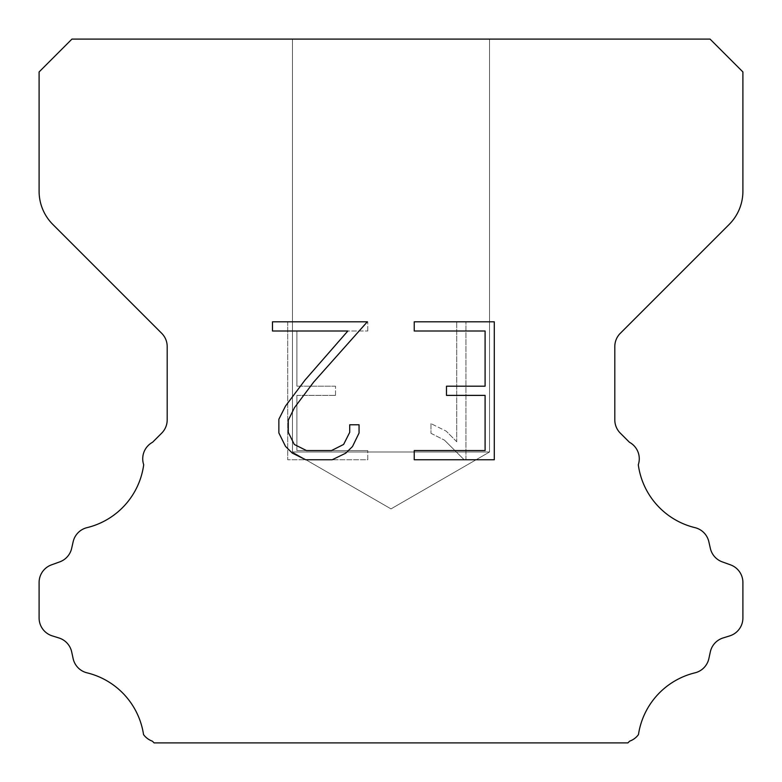 <?xml version="1.0" encoding="UTF-8"?>
<svg xmlns="http://www.w3.org/2000/svg" width="782" height="782" viewBox="0 0 782 782"><rect width="100%" height="100%" fill="white"/><g stroke="black" fill="none" stroke-linecap="round" stroke-linejoin="round"><path stroke-width="0.59" stroke-dasharray="3.91 2.93" d="M489.532 451.996L292.468 451.996L292.468 39.1L489.532 39.1L489.532 451.996L391 508.887L292.468 451.996L292.468 39.1L489.532 39.1L489.532 451.996L292.468 451.996L292.468 39.1L489.532 39.1L489.532 451.996L391 508.887L292.468 451.996L292.468 39.1L489.532 39.1L489.532 451.996L292.468 451.996L292.468 39.1L489.532 39.1L489.532 451.996L391 508.887L292.468 451.996L292.468 39.1L489.532 39.1L489.532 451.996L292.468 451.996L292.468 39.1L489.532 39.1L489.532 451.996L391 508.887L292.468 451.996L292.468 39.1L489.532 39.1L489.532 451.996L292.468 451.996L292.468 39.1L489.532 39.1L489.532 451.996L391 508.887L292.468 451.996L292.468 39.1L489.532 39.1L489.532 451.996L292.468 451.996L292.468 39.1L489.532 39.1L489.532 451.996L391 508.887L292.468 451.996L292.468 39.1L489.532 39.1L489.532 451.996L292.468 451.996L292.468 39.1L489.532 39.1L489.532 451.996L391 508.887L292.468 451.996L292.468 39.1L489.532 39.1L489.532 451.996L292.468 451.996L292.468 39.1L489.532 39.1L489.532 451.996L391 508.887L292.468 451.996L292.468 39.1L489.532 39.1L489.532 451.996L292.468 451.996L292.468 39.1L489.532 39.1L489.532 451.996L391 508.887L292.468 451.996L292.468 39.1L489.532 39.1L489.532 451.996L292.468 451.996L292.468 39.1L489.532 39.1L489.532 451.996L391 508.887L292.468 451.996L292.468 39.1L489.532 39.1L489.532 451.996L292.468 451.996L292.468 39.1L489.532 39.1L489.532 451.996L391 508.887L292.468 451.996L292.468 39.1L489.532 39.1L489.532 451.996L292.468 451.996L292.468 39.1L489.532 39.1L489.532 451.996L391 508.887L292.468 451.996L489.532 451.996L292.468 451.996L489.532 451.996L391 508.887L292.468 451.996L489.532 451.996L292.468 451.996L489.532 451.996L391 508.887L292.468 451.996L489.532 451.996L292.468 451.996L489.532 451.996L391 508.887L292.468 451.996L489.532 451.996L292.468 451.996L489.532 451.996L391 508.887L292.468 451.996L489.532 451.996L292.468 451.996L489.532 451.996L391 508.887L292.468 451.996L489.532 451.996L292.468 451.996L489.532 451.996L391 508.887L292.468 451.996L489.532 451.996L292.468 451.996L489.532 451.996L391 508.887L292.468 451.996L489.532 451.996L292.468 451.996L489.532 451.996L391 508.887L292.468 451.996L489.532 451.996L292.468 451.996L489.532 451.996L391 508.887L292.468 451.996L489.532 451.996L292.468 451.996L489.532 451.996L391 508.887L292.468 451.996L489.532 451.996L292.468 451.996L489.532 451.996L391 508.887L292.468 451.996L489.532 451.996M485.094 395.389L485.094 450.569L414.235 450.569L414.235 459.757L494.292 459.757L494.292 321.813L414.235 321.813L414.235 331.011L485.094 331.011L485.094 386.191L446.483 386.191L446.483 395.389L485.094 395.389M359.055 433.052L359.055 424.782L349.72 424.782L349.72 432.338L343.611 444.45L331.49 450.569L306.515 450.569L294.306 444.469L288.284 432.338L288.284 420.227L294.482 407.647L313.611 382.144L367.315 321.813L272.478 321.813L272.478 331.011L347.834 331.011L304.99 380.111L285.508 406.063L278.861 419.26L278.861 432.915L285.508 446.375L292.331 453.11L305.713 459.757L332.203 459.757L345.673 453.218L352.496 446.522L359.055 433.052M296.906 450.569L296.906 395.389L296.906 450.569L367.765 450.569L296.906 450.569M296.906 395.389L335.517 395.389L296.906 395.389M335.517 395.389L335.517 386.191L335.517 395.389M335.517 386.191L296.906 386.191L335.517 386.191M296.906 386.191L296.906 331.011L296.906 386.191M296.906 331.011L367.765 331.011L296.906 331.011M367.765 331.011L367.765 321.813L367.765 331.011M367.765 459.757L367.765 450.569L367.765 459.757L287.708 459.757L367.765 459.757M287.708 321.813L287.708 459.757L287.708 321.813L367.765 321.813L287.708 321.813M430.96 423.619L430.96 433.306L430.96 423.619L446.229 431.156L430.96 423.619M430.96 433.306L444.43 440.119L430.96 433.306M444.43 440.119L463.99 459.581L444.43 440.119M463.99 459.581L465.935 459.581L463.99 459.581M465.935 459.581L465.935 321.637L465.935 459.581M456.737 441.742L446.229 431.156L456.737 441.742L456.737 321.637L456.737 441.742M465.935 321.637L456.737 321.637L465.935 321.637M71.944 39.1L39.1 71.944L39.1 191.277A46.92 46.92 0 0 0 52.844 224.454L161.698 333.308A18.768 18.768 0 0 1 167.192 346.582L167.192 419.875A18.768 18.768 0 0 1 161.698 433.14L152.568 442.26A18.768 18.768 0 0 0 143.702 464.743A75.072 75.072 0 0 1 87.027 527.645A18.768 18.768 0 0 0 73.156 541.74L71.651 548.378A18.768 18.768 0 0 1 59.715 561.887L51.504 564.848A18.768 18.768 0 0 0 39.1 582.502L39.1 617.976A18.768 18.768 0 0 0 52.296 635.893L58.914 637.956A18.768 18.768 0 0 1 71.69 651.934L73.117 658.542A18.768 18.768 0 0 0 87.037 672.833A75.072 75.072 0 0 1 143.546 734.611A18.768 18.768 0 0 0 152.363 741.16L154.103 742.9L627.897 742.9L629.637 741.16A18.768 18.768 0 0 0 638.454 734.611A75.072 75.072 0 0 1 694.963 672.833A18.768 18.768 0 0 0 708.883 658.542L710.31 651.934A18.768 18.768 0 0 1 723.086 637.956L729.704 635.893A18.768 18.768 0 0 0 742.9 617.976L742.9 582.502A18.768 18.768 0 0 0 730.496 564.848L722.285 561.887A18.768 18.768 0 0 1 710.349 548.378L708.844 541.74A18.768 18.768 0 0 0 694.973 527.645A75.072 75.072 0 0 1 638.298 464.743A18.768 18.768 0 0 0 629.432 442.26L620.302 433.14A18.768 18.768 0 0 1 614.808 419.875L614.808 346.582A18.768 18.768 0 0 1 620.302 333.308L729.156 224.454A46.92 46.92 0 0 0 742.9 191.277L742.9 71.944L710.056 39.1L71.944 39.1M489.532 39.1L292.468 39.1"/><path stroke-width="1.17" d="M485.094 450.569L485.094 395.389L446.483 395.389L446.483 386.191L485.094 386.191L485.094 331.011L414.235 331.011L414.235 321.813L494.292 321.813L494.292 459.757L414.235 459.757L414.235 450.569L485.094 450.569M359.055 424.782L359.055 433.052L352.496 446.522L345.673 453.218L332.203 459.757L305.713 459.757L292.331 453.11L285.508 446.375L278.861 432.915L278.861 419.26L285.508 406.063L304.99 380.111L347.834 331.011L272.478 331.011L272.478 321.813L367.315 321.813L313.611 382.144L294.482 407.647L288.284 420.227L288.284 432.338L294.306 444.469L306.515 450.569L331.49 450.569L343.611 444.45L349.72 432.338L349.72 424.782L359.055 424.782M71.944 39.1L710.056 39.1L742.9 71.944L742.9 191.277A46.92 46.92 0 0 1 729.156 224.454L620.302 333.308A18.768 18.768 0 0 0 614.808 346.582L614.808 419.875A18.768 18.768 0 0 0 620.302 433.14L629.432 442.26A18.768 18.768 0 0 1 638.298 464.743A75.072 75.072 0 0 0 694.973 527.645A18.768 18.768 0 0 1 708.844 541.74L710.349 548.378A18.768 18.768 0 0 0 722.285 561.887L730.496 564.848A18.768 18.768 0 0 1 742.9 582.502L742.9 617.976A18.768 18.768 0 0 1 729.704 635.893L723.086 637.956A18.768 18.768 0 0 0 710.31 651.934L708.883 658.542A18.768 18.768 0 0 1 694.963 672.833A75.072 75.072 0 0 0 638.454 734.611A18.768 18.768 0 0 1 629.637 741.16L627.897 742.9L154.103 742.9L152.363 741.16A18.768 18.768 0 0 1 143.546 734.611A75.072 75.072 0 0 0 87.037 672.833A18.768 18.768 0 0 1 73.117 658.542L71.69 651.934A18.768 18.768 0 0 0 58.914 637.956L52.296 635.893A18.768 18.768 0 0 1 39.1 617.976L39.1 582.502A18.768 18.768 0 0 1 51.504 564.848L59.715 561.887A18.768 18.768 0 0 0 71.651 548.378L73.156 541.74A18.768 18.768 0 0 1 87.027 527.645A75.072 75.072 0 0 0 143.702 464.743A18.768 18.768 0 0 1 152.568 442.26L161.698 433.14A18.768 18.768 0 0 0 167.192 419.875L167.192 346.582A18.768 18.768 0 0 0 161.698 333.308L52.844 224.454A46.92 46.92 0 0 1 39.1 191.277L39.1 71.944L71.944 39.1"/></g></svg>
